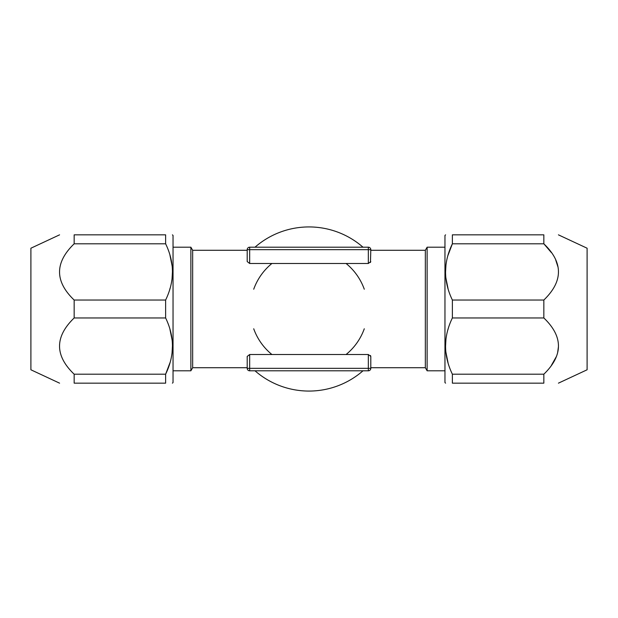 <?xml version="1.0" encoding="UTF-8"?>
<svg xmlns="http://www.w3.org/2000/svg" width="618" height="618" viewBox="0 0 618 618"><rect width="100%" height="100%" fill="white"/><g stroke="black" fill="none" stroke-linecap="round" stroke-linejoin="round"><path stroke-width="0.93" d="M368.328 247.2A2.472 2.472 0 0 1 370.8 249.672L368.328 249.672L368.328 247.2L249.672 247.2A2.472 2.472 0 0 0 247.2 249.672L249.672 249.672L249.672 247.2A2.472 2.472 0 0 0 247.2 249.672L247.2 250.29L192.661 250.29L190.877 247.2L173.04 247.2M364.28 328.776A58.71 58.71 0 0 1 346.08 354.516M271.92 354.516A58.71 58.71 0 0 1 253.72 328.776M192.661 250.29L192.661 367.71L247.2 367.71L247.2 368.328L247.2 356.424L249.672 354.516L247.2 356.424M370.46 355.489L370.8 356.424L368.328 354.516L249.672 354.516L249.672 370.8L368.328 370.8A2.472 2.472 0 0 0 370.8 368.328L368.328 368.328L368.328 370.8M370.46 262.511L370.8 249.672L370.8 250.29L425.339 250.29L425.339 367.71L427.123 370.8L444.96 370.8M370.8 261.576L368.343 263.484L249.672 263.484L247.2 261.576L247.2 249.672M370.8 356.424L370.8 368.328L370.8 367.71L425.339 367.71M249.672 370.8A2.472 2.472 0 0 1 247.2 368.328A2.472 2.472 0 0 0 249.672 370.8A2.472 2.472 0 0 1 247.2 368.328L368.328 368.328L368.328 354.516M364.28 289.224A58.71 58.71 0 0 0 346.08 263.484M271.92 263.484A58.71 58.71 0 0 0 253.72 289.224M255.002 247.2A82.07 82.07 0 0 1 362.998 247.2M362.998 370.8A82.07 82.07 0 0 1 255.002 370.8M558.425 234.84L587.1 248.212L587.1 369.788L558.425 383.16M452.376 300.039L543.84 300.039L543.84 317.961L452.376 317.961L452.376 300.039C443.291 281.283 443.291 262.542 452.376 243.801L452.376 234.84C443.291 234.84 443.291 234.84 452.376 234.84C443.291 234.84 443.291 234.84 452.376 234.84L543.84 234.84C563.322 234.84 563.322 234.84 543.84 234.84L543.84 243.801L452.376 243.801L448.065 255.157M543.84 374.199L452.376 374.199L452.376 383.16L543.84 383.16C563.322 383.16 563.322 383.16 543.84 383.16L543.84 374.199C563.322 355.365 563.322 336.617 543.84 317.961M558.402 347.007L557.675 352.283M556.185 356.88L551.38 365.4M448.22 328.776L448.065 329.317M445.91 339.977L445.578 345.848M445.91 352.206L448.042 362.781M452.376 383.16C443.291 383.16 443.291 383.16 452.376 383.16C443.291 383.16 443.291 383.16 452.376 383.16M452.376 374.199C443.291 355.443 443.291 336.702 452.376 317.961M445.578 234.84L444.96 235.458L444.96 382.542L445.578 383.16M445.91 265.817L445.578 271.688M445.91 278.046L448.042 288.621M543.84 300.039C563.322 281.205 563.322 262.457 543.84 243.801L551.38 252.6M555.752 260.101L557.907 266.76M425.339 250.29L427.123 247.2L427.123 370.8M59.575 383.16L30.9 369.788L30.9 248.212L59.575 234.84M165.624 317.961L74.16 317.961L74.16 300.039L165.624 300.039L165.624 317.961C174.709 336.717 174.709 355.458 165.624 374.199L165.624 383.16C174.709 383.16 174.709 383.16 165.624 383.16C174.709 383.16 174.709 383.16 165.624 383.16L74.16 383.16C54.678 383.16 54.678 383.16 74.16 383.16L74.16 374.199L165.624 374.199L169.935 362.843M74.16 243.801L165.624 243.801L165.624 234.84L74.16 234.84C54.678 234.84 54.678 234.84 74.16 234.84L74.16 243.801C54.678 262.642 54.678 281.391 74.16 300.039M169.78 289.224L169.935 288.683M172.09 278.023L172.422 272.152M172.09 265.794L169.958 255.219M165.624 234.84C174.709 234.84 174.709 234.84 165.624 234.84C174.709 234.84 174.709 234.84 165.624 234.84M165.624 243.801C174.709 262.557 174.709 281.298 165.624 300.039M172.422 383.16L173.04 382.542L173.04 235.458L172.422 234.84M172.09 352.183L172.422 346.312M172.09 339.954L169.958 329.379M74.16 317.961C54.678 336.802 54.678 355.551 74.16 374.199M192.661 367.71L190.877 370.8L190.877 247.2M249.672 263.484L249.672 249.672L368.328 249.672L368.328 263.484M427.123 247.2L444.96 247.2M190.877 370.8L173.04 370.8"/></g></svg>
